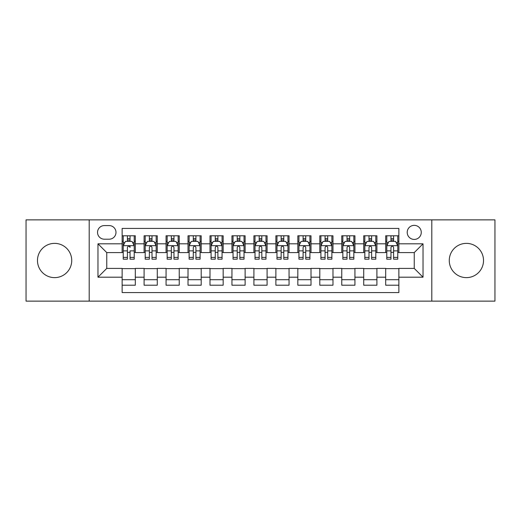 <?xml version="1.0" encoding="UTF-8"?>
<svg xmlns="http://www.w3.org/2000/svg" width="521" height="521" viewBox="0 0 521 521"><rect width="100%" height="100%" fill="white"/><g stroke="black" fill="none" stroke-linecap="round" stroke-linejoin="round"><path stroke-width="0.78" d="M466.399 243.372A17.128 17.128 0 0 0 449.265 260.5A17.128 17.128 0 0 0 466.399 277.628A17.128 17.128 0 0 0 483.527 260.5A17.128 17.128 0 0 0 466.399 243.372M54.601 243.372A17.128 17.128 0 0 0 37.473 260.5A17.128 17.128 0 0 0 54.601 277.628A17.128 17.128 0 0 0 71.735 260.5A17.128 17.128 0 0 0 54.601 243.372M414.241 225.359A7.027 7.027 0 0 0 407.207 232.386A7.027 7.027 0 0 0 414.241 239.419A7.027 7.027 0 0 0 421.268 232.386A7.027 7.027 0 0 0 414.241 225.359M431.805 301.131L494.95 301.131L494.95 219.869L431.805 219.869L431.805 301.131L89.195 301.131L89.195 219.869L26.05 219.869L26.05 301.131L89.195 301.131M398.865 235.792L385.683 235.792L385.683 243.808L376.904 243.808L376.904 252.594L385.683 252.594L385.683 243.808M376.904 243.808L376.904 235.792L363.723 235.792L363.723 243.808L354.938 243.808L354.938 252.594L363.723 252.594L363.723 243.808M354.938 243.808L354.938 235.792L341.763 235.792L341.763 243.808L332.978 243.808L332.978 252.594L341.763 252.594L341.763 243.808M332.978 243.808L332.978 235.792L319.796 235.792L319.796 243.808L311.011 243.808L311.011 252.594L319.796 252.594L319.796 243.808M311.011 243.808L311.011 235.792L297.836 235.792L297.836 243.808L289.051 243.808L289.051 252.594L297.836 252.594L297.836 243.808M289.051 243.808L289.051 235.792L275.876 235.792L275.876 243.808L267.091 243.808L267.091 252.594L275.876 252.594L275.876 243.808M267.091 243.808L267.091 235.792L253.909 235.792L253.909 243.808L245.124 243.808L245.124 252.594L253.909 252.594L253.909 243.808M245.124 243.808L245.124 235.792L231.949 235.792L231.949 243.808L223.164 243.808L223.164 252.594L231.949 252.594L231.949 243.808M223.164 243.808L223.164 235.792L209.989 235.792L209.989 243.808L201.204 243.808L201.204 252.594L209.989 252.594L209.989 243.808M201.204 243.808L201.204 235.792L188.022 235.792L188.022 243.808L179.237 243.808L179.237 252.594L188.022 252.594L188.022 243.808M179.237 243.808L179.237 235.792L166.062 235.792L166.062 243.808L157.277 243.808L157.277 252.594L166.062 252.594L166.062 243.808M157.277 243.808L157.277 235.792L144.096 235.792L144.096 252.594L135.317 252.594L135.317 235.792L122.135 235.792M122.135 285.208L135.317 285.208L135.317 268.406L144.096 268.406L144.096 285.208L157.277 285.208L157.277 268.406L166.062 268.406L166.062 277.192L157.277 277.192M166.062 277.192L166.062 285.208L179.237 285.208L179.237 268.406L188.022 268.406L188.022 277.192L179.237 277.192M188.022 277.192L188.022 285.208L201.204 285.208L201.204 268.406L209.989 268.406L209.989 277.192L201.204 277.192M209.989 277.192L209.989 285.208L223.164 285.208L223.164 268.406L231.949 268.406L231.949 277.192L223.164 277.192M231.949 277.192L231.949 285.208L245.124 285.208L245.124 268.406L253.909 268.406L253.909 277.192L245.124 277.192M253.909 277.192L253.909 285.208L267.091 285.208L267.091 268.406L275.876 268.406L275.876 277.192L267.091 277.192M275.876 277.192L275.876 285.208L289.051 285.208L289.051 268.406L297.836 268.406L297.836 277.192L289.051 277.192M297.836 277.192L297.836 285.208L311.011 285.208L311.011 268.406L319.796 268.406L319.796 277.192L311.011 277.192M319.796 277.192L319.796 285.208L332.978 285.208L332.978 268.406L341.763 268.406L341.763 277.192L332.978 277.192M341.763 277.192L341.763 285.208L354.938 285.208L354.938 268.406L363.723 268.406L363.723 277.192L354.938 277.192M363.723 277.192L363.723 285.208L376.904 285.208L376.904 268.406L385.683 268.406L385.683 277.192L376.904 277.192M104.343 239.198L109.176 239.198A6.806 6.806 0 0 0 115.988 232.386A6.806 6.806 0 0 0 109.176 225.58L104.343 225.58A6.806 6.806 0 0 0 97.538 232.386A6.806 6.806 0 0 0 104.343 239.198M431.805 219.869L89.195 219.869M398.865 243.808L398.865 228.432L122.135 228.432L122.135 252.594L106.759 252.594L106.759 268.406L122.135 268.406L122.135 292.568L398.865 292.568L398.865 268.406L414.241 268.406L414.241 252.594L398.865 252.594L398.865 243.808L423.026 243.808L423.026 277.192L398.865 277.192M122.135 277.192L97.974 277.192L97.974 243.808L122.135 243.808M385.683 277.192L385.683 285.208L398.865 285.208M122.135 241.282L123.236 241.282M127.404 241.282L130.042 241.282M134.216 241.282L135.317 241.282M122.135 252.372L123.236 252.372M127.404 252.372L130.042 252.372M134.216 252.372L135.317 252.372M122.135 268.628L135.317 268.628M122.135 279.718L135.317 279.718M144.096 252.372L145.196 252.372M149.371 252.372L152.008 252.372M156.176 252.372L157.277 252.372M144.096 241.282L145.196 241.282M149.371 241.282L152.008 241.282M156.176 241.282L157.277 241.282M144.096 268.628L157.277 268.628M144.096 279.718L157.277 279.718M166.062 268.628L179.237 268.628M166.062 279.718L179.237 279.718M166.062 241.282L167.156 241.282M171.331 241.282L173.968 241.282M178.143 241.282L179.237 241.282M166.062 252.372L167.156 252.372M171.331 252.372L173.968 252.372M178.143 252.372L179.237 252.372M188.022 268.628L201.204 268.628M188.022 279.718L201.204 279.718M188.022 241.282L189.123 241.282M193.298 241.282L195.929 241.282M200.103 241.282L201.204 241.282M188.022 252.372L189.123 252.372M193.298 252.372L195.929 252.372M200.103 252.372L201.204 252.372M209.989 268.628L223.164 268.628M209.989 279.718L223.164 279.718M209.989 241.282L211.083 241.282M215.258 241.282L217.895 241.282M222.063 241.282L223.164 241.282M209.989 252.372L211.083 252.372M215.258 252.372L217.895 252.372M222.063 252.372L223.164 252.372M231.949 268.628L245.124 268.628M231.949 279.718L245.124 279.718M231.949 241.282L233.05 241.282M237.218 241.282L239.855 241.282M244.03 241.282L245.124 241.282M231.949 252.372L233.05 252.372M237.218 252.372L239.855 252.372M244.03 252.372L245.124 252.372M253.909 268.628L267.091 268.628M253.909 279.718L267.091 279.718M253.909 241.282L255.01 241.282M259.184 241.282L261.816 241.282M265.99 241.282L267.091 241.282M253.909 252.372L255.01 252.372M259.184 252.372L261.816 252.372M265.99 252.372L267.091 252.372M275.876 268.628L289.051 268.628M275.876 279.718L289.051 279.718M275.876 241.282L276.97 241.282M281.145 241.282L283.782 241.282M287.95 241.282L289.051 241.282M275.876 252.372L276.97 252.372M281.145 252.372L283.782 252.372M287.95 252.372L289.051 252.372M297.836 268.628L311.011 268.628M297.836 279.718L311.011 279.718M297.836 241.282L298.937 241.282M303.105 241.282L305.742 241.282M309.917 241.282L311.011 241.282M297.836 252.372L298.937 252.372M303.105 252.372L305.742 252.372M309.917 252.372L311.011 252.372M319.796 268.628L332.978 268.628M319.796 279.718L332.978 279.718M319.796 241.282L320.897 241.282M325.071 241.282L327.702 241.282M331.877 241.282L332.978 241.282M319.796 252.372L320.897 252.372M325.071 252.372L327.702 252.372M331.877 252.372L332.978 252.372M341.763 268.628L354.938 268.628M341.763 279.718L354.938 279.718M341.763 241.282L342.857 241.282M347.032 241.282L349.669 241.282M353.844 241.282L354.938 241.282M341.763 252.372L342.857 252.372M347.032 252.372L349.669 252.372M353.844 252.372L354.938 252.372M363.723 268.628L376.904 268.628M363.723 279.718L376.904 279.718M363.723 241.282L364.824 241.282M368.992 241.282L371.629 241.282M375.804 241.282L376.904 241.282M363.723 252.372L364.824 252.372M368.992 252.372L371.629 252.372M375.804 252.372L376.904 252.372M385.683 268.628L398.865 268.628M385.683 279.718L398.865 279.718M385.683 241.282L386.784 241.282M390.958 241.282L393.596 241.282M397.764 241.282L398.865 241.282M385.683 252.372L386.784 252.372M390.958 252.372L393.596 252.372M397.764 252.372L398.865 252.372M106.759 252.594L97.974 243.808M106.759 268.406L97.974 277.192M423.026 243.808L414.241 252.594M423.026 277.192L414.241 268.406M130.042 235.792L130.042 241.392L130.042 238.644L127.404 238.644M134.216 257.394L130.042 257.394L130.042 259.184L134.216 259.184L134.216 245.788L132.021 241.392L125.431 241.392L123.236 245.788L123.236 250.875L123.236 235.792M123.236 254.841L123.236 256.325M123.236 242.649L123.236 238.644M123.236 257.394L123.236 259.184L127.404 259.184L127.404 257.394L123.236 257.394L123.236 250.875L127.404 250.875L127.404 254.841M134.216 242.649L134.216 238.644M130.042 257.394L130.042 250.875L134.216 250.875L134.216 235.792M127.404 241.392L127.404 235.792M130.042 254.841L130.042 256.325M127.404 257.394L127.404 247.429C128.29 245.743 129.162 245.743 130.042 247.429L130.042 245.678M152.008 238.644L149.371 238.644M156.176 257.394L152.008 257.394L152.008 259.184L156.176 259.184L156.176 245.788L153.982 241.392L147.391 241.392L145.196 245.788L145.196 259.184L149.371 259.184L149.371 257.394L145.196 257.394M145.196 245.788L145.196 235.792M156.176 245.788L156.176 235.792M149.371 241.392L149.371 235.792M152.008 235.792L152.008 241.392M152.008 257.394L152.008 247.429C151.129 245.743 150.25 245.743 149.371 247.429L149.371 257.394M173.968 238.644L171.331 238.644M178.143 257.394L173.968 257.394L173.968 259.184L178.143 259.184L178.143 245.788L175.942 241.392L169.358 241.392L167.156 245.788L167.156 259.184L171.331 259.184L171.331 257.394L167.156 257.394M167.156 245.788L167.156 235.792M178.143 245.788L178.143 235.792M171.331 241.392L171.331 235.792M173.968 235.792L173.968 241.392M173.968 257.394L173.968 247.429C173.089 245.743 172.21 245.743 171.331 247.429L171.331 257.394M195.929 238.644L193.298 238.644M200.103 257.394L195.929 257.394L195.929 259.184L200.103 259.184L200.103 245.788L197.908 241.392L191.318 241.392L189.123 245.788L189.123 259.184L193.298 259.184L193.298 257.394L189.123 257.394M189.123 245.788L189.123 235.792M200.103 245.788L200.103 235.792M193.298 241.392L193.298 235.792M195.929 235.792L195.929 241.392M195.929 257.394L195.929 247.429C195.056 245.743 194.177 245.743 193.298 247.429L193.298 257.394M217.895 238.644L215.258 238.644M222.063 257.394L217.895 257.394L217.895 259.184L222.063 259.184L222.063 245.788L219.869 241.392L213.278 241.392L211.083 245.788L211.083 259.184L215.258 259.184L215.258 257.394L211.083 257.394M211.083 245.788L211.083 235.792M222.063 245.788L222.063 235.792M215.258 241.392L215.258 235.792M217.895 235.792L217.895 241.392M217.895 257.394L217.895 247.429C217.016 245.743 216.137 245.743 215.258 247.429L215.258 257.394M239.855 238.644L237.218 238.644M244.03 257.394L239.855 257.394L239.855 259.184L244.03 259.184L244.03 245.788L241.829 241.392L235.245 241.392L233.05 245.788L233.05 259.184L237.218 259.184L237.218 257.394L233.05 257.394M233.05 245.788L233.05 235.792M244.03 245.788L244.03 235.792M237.218 241.392L237.218 235.792M239.855 235.792L239.855 241.392M239.855 257.394L239.855 247.429C238.976 245.743 238.097 245.743 237.218 247.429L237.218 257.394M261.816 238.644L259.184 238.644M265.99 257.394L261.816 257.394L261.816 259.184L265.99 259.184L265.99 245.788L263.795 241.392L257.205 241.392L255.01 245.788L255.01 259.184L259.184 259.184L259.184 257.394L255.01 257.394M255.01 245.788L255.01 235.792M265.99 245.788L265.99 235.792M259.184 241.392L259.184 235.792M261.816 235.792L261.816 241.392M261.816 257.394L261.816 247.429C260.943 245.743 260.064 245.743 259.184 247.429L259.184 257.394M283.782 238.644L281.145 238.644M287.95 257.394L283.782 257.394L283.782 259.184L287.95 259.184L287.95 245.788L285.755 241.392L279.171 241.392L276.97 245.788L276.97 259.184L281.145 259.184L281.145 257.394L276.97 257.394M276.97 245.788L276.97 235.792M287.95 245.788L287.95 235.792M281.145 241.392L281.145 235.792M283.782 235.792L283.782 241.392M283.782 257.394L283.782 247.429C282.903 245.743 282.024 245.743 281.145 247.429L281.145 257.394M305.742 238.644L303.105 238.644M309.917 257.394L305.742 257.394L305.742 259.184L309.917 259.184L309.917 245.788L307.722 241.392L301.131 241.392L298.937 245.788L298.937 259.184L303.105 259.184L303.105 257.394L298.937 257.394M298.937 245.788L298.937 235.792M309.917 245.788L309.917 235.792M303.105 241.392L303.105 235.792M305.742 235.792L305.742 241.392M305.742 257.394L305.742 247.429C304.863 245.743 303.984 245.743 303.105 247.429L303.105 257.394M327.702 238.644L325.071 238.644M331.877 257.394L327.702 257.394L327.702 259.184L331.877 259.184L331.877 245.788L329.682 241.392L323.092 241.392L320.897 245.788L320.897 259.184L325.071 259.184L325.071 257.394L320.897 257.394M320.897 245.788L320.897 235.792M331.877 245.788L331.877 235.792M325.071 241.392L325.071 235.792M327.702 235.792L327.702 241.392M327.702 257.394L327.702 247.429C326.83 245.743 325.951 245.743 325.071 247.429L325.071 257.394M349.669 238.644L347.032 238.644M353.844 257.394L349.669 257.394L349.669 259.184L353.844 259.184L353.844 245.788L351.642 241.392L345.058 241.392L342.857 245.788L342.857 259.184L347.032 259.184L347.032 257.394L342.857 257.394M342.857 245.788L342.857 235.792M353.844 245.788L353.844 235.792M347.032 241.392L347.032 235.792M349.669 235.792L349.669 241.392M349.669 257.394L349.669 247.429C348.79 245.743 347.911 245.743 347.032 247.429L347.032 257.394M371.629 238.644L368.992 238.644M375.804 257.394L371.629 257.394L371.629 259.184L375.804 259.184L375.804 245.788L373.609 241.392L367.018 241.392L364.824 245.788L364.824 259.184L368.992 259.184L368.992 257.394L364.824 257.394M364.824 245.788L364.824 235.792M375.804 245.788L375.804 235.792M368.992 241.392L368.992 235.792M371.629 235.792L371.629 241.392M371.629 257.394L371.629 247.429C370.75 245.743 369.877 245.743 368.992 247.429L368.992 257.394M393.596 238.644L390.958 238.644M397.764 257.394L393.596 257.394L393.596 259.184L397.764 259.184L397.764 245.788L395.569 241.392L388.979 241.392L386.784 245.788L386.784 259.184L390.958 259.184L390.958 257.394L386.784 257.394M386.784 245.788L386.784 235.792M397.764 245.788L397.764 235.792M390.958 241.392L390.958 235.792M393.596 235.792L393.596 241.392M393.596 257.394L393.596 247.429C392.717 245.743 391.838 245.743 390.958 247.429L390.958 257.394M144.096 277.192L135.317 277.192M144.096 243.808L135.317 243.808M134.157 245.678L123.288 245.678M123.236 242.604L124.825 242.604M132.621 242.604L134.216 242.604M130.042 240.044L127.404 240.044M156.124 245.678L145.255 245.678M145.196 242.604L146.792 242.604M154.587 242.604L156.176 242.604M149.371 250.875L145.196 250.875M156.176 250.875L152.008 250.875M152.008 240.044L149.371 240.044M178.084 245.678L167.215 245.678M167.156 242.604L168.752 242.604M176.547 242.604L178.143 242.604M171.331 250.875L167.156 250.875M178.143 250.875L173.968 250.875M173.968 240.044L171.331 240.044M200.051 245.678L189.175 245.678M189.123 242.604L190.712 242.604M198.514 242.604L200.103 242.604M193.298 250.875L189.123 250.875M200.103 250.875L195.929 250.875M195.929 240.044L193.298 240.044M222.011 245.678L211.142 245.678M211.083 242.604L212.679 242.604M220.474 242.604L222.063 242.604M215.258 250.875L211.083 250.875M222.063 250.875L217.895 250.875M217.895 240.044L215.258 240.044M243.971 245.678L233.102 245.678M233.05 242.604L234.639 242.604M242.434 242.604L244.03 242.604M237.218 250.875L233.05 250.875M244.03 250.875L239.855 250.875M239.855 240.044L237.218 240.044M265.938 245.678L255.062 245.678M255.01 242.604L256.599 242.604M264.401 242.604L265.99 242.604M259.184 250.875L255.01 250.875M265.99 250.875L261.816 250.875M261.816 240.044L259.184 240.044M287.898 245.678L277.029 245.678M276.97 242.604L278.566 242.604M286.361 242.604L287.95 242.604M281.145 250.875L276.97 250.875M287.95 250.875L283.782 250.875M283.782 240.044L281.145 240.044M309.858 245.678L298.989 245.678M298.937 242.604L300.526 242.604M308.321 242.604L309.917 242.604M303.105 250.875L298.937 250.875M309.917 250.875L305.742 250.875M305.742 240.044L303.105 240.044M331.825 245.678L320.949 245.678M320.897 242.604L322.486 242.604M330.288 242.604L331.877 242.604M325.071 250.875L320.897 250.875M331.877 250.875L327.702 250.875M327.702 240.044L325.071 240.044M353.785 245.678L342.916 245.678M342.857 242.604L344.453 242.604M352.248 242.604L353.844 242.604M347.032 250.875L342.857 250.875M353.844 250.875L349.669 250.875M349.669 240.044L347.032 240.044M375.745 245.678L364.876 245.678M364.824 242.604L366.413 242.604M374.208 242.604L375.804 242.604M368.992 250.875L364.824 250.875M375.804 250.875L371.629 250.875M371.629 240.044L368.992 240.044M397.712 245.678L386.842 245.678M386.784 242.604L388.379 242.604M396.175 242.604L397.764 242.604M390.958 250.875L386.784 250.875M397.764 250.875L393.596 250.875M393.596 240.044L390.958 240.044"/></g></svg>
